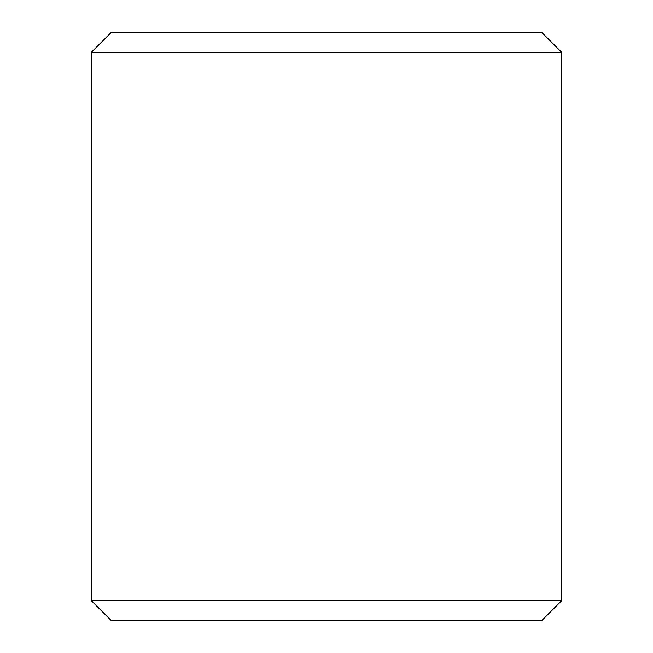 <?xml version="1.0" encoding="UTF-8"?>
<svg xmlns="http://www.w3.org/2000/svg" width="653" height="653" viewBox="0 0 653 653"><rect width="100%" height="100%" fill="white"/><g stroke="black" fill="none" stroke-linecap="round" stroke-linejoin="round"><path stroke-width="0.98" d="M91.453 600.76L111.043 620.35L91.42 600.76L91.42 52.24L111.01 32.65L541.99 32.65L561.58 52.24L91.453 52.24L91.453 600.76L561.58 600.76L561.58 52.24M111.043 32.65L91.453 52.24M111.043 620.35L541.99 620.35L561.58 600.76"/></g></svg>
